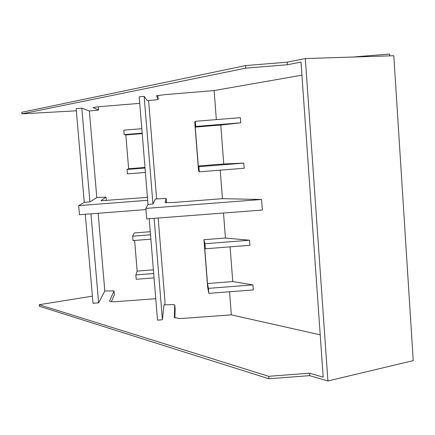 <?xml version="1.0" encoding="UTF-8"?>
<svg xmlns="http://www.w3.org/2000/svg" width="435" height="435" viewBox="0 0 435 435"><rect width="100%" height="100%" fill="white"/><g stroke="black" fill="none" stroke-linecap="round" stroke-linejoin="round"><path stroke-width="0.65" d="M147.683 200.279L78.659 205.641L79.453 214.716L145.921 209.588M78.659 205.641L84.265 202.34L89.915 201.889L96.804 197.615L106.004 197.093L100.947 200.736L147.443 197.414M154.126 218.343L162.418 319.769L157.524 320.149L149.194 218.723M148.025 204.445L152.957 204.048L144.159 96.391L139.184 96.793L148.025 204.445L145.823 208.408L146.687 218.914L262.349 210.051L261.565 199.475L222.41 198.675L173.755 202.465L165.039 202.639M85.298 214.265L93.014 303.293L98.625 302.852L104.808 290.999L98.147 213.275M96.804 197.615L89.376 111.007L98.609 110.033L92.949 107.516M89.915 201.889L81.829 108.152L89.376 111.007M81.829 108.152L76.141 108.614L84.265 202.34M142.207 133.616L125.824 134.942L128.64 168.753L127.053 169.465L127.417 173.891L145.399 172.456M127.053 169.465L145.034 168.024M128.64 168.753L144.985 167.442M125.824 134.942L124.144 134.616L142.169 133.159M124.144 134.616L123.774 130.157L141.805 128.706M144.159 96.391L147.324 100.654L155.708 99.86L158.182 99.484L156.508 95.738L165.099 94.623L214.118 90.567L301.933 75.168M245.786 68.137L245.596 65.582L287.252 62.178L305.321 58.556L327.919 380.968L309.628 375.639L309.454 373.192L323.194 377.14L301.009 62.074L287.432 64.739L245.786 68.137L21.891 113.867L76.332 110.789M139.722 103.351L99.974 106.629L92.954 107.581M145.823 208.408L261.565 199.475M152.957 204.048L155.344 199.012L166.132 198.431L165.039 202.612M320.214 334.819L231.328 314.869L183.053 318.382L178.731 318.485L174.326 317.468M162.418 319.769L163.973 304.881L172.282 304.609L174.734 304.892L174.321 317.398M104.808 290.999L113.986 290.923L109.528 301.167C110.327 301.711 112.66 301.863 116.536 301.618L155.763 298.725M309.454 373.192L268.705 376.308L39.172 304.701L92.394 296.148M134.611 240.457L137.166 271.097L135.845 274.909L136.209 279.275L154.05 277.878M135.845 274.909L153.691 273.512M137.166 271.097L153.392 269.825M150.26 231.714L134.344 232.937L132.615 236.2L132.98 240.588L150.874 239.174M132.615 236.2L150.515 234.786M98.625 302.852L90.948 213.83M220.224 170.156L222.41 198.675M223.514 213.025L225.433 238.037L249.559 240.218L249.94 245.28L205.336 248.793L204.945 243.736L249.559 240.218M230.093 246.846L232.747 281.554L252.909 284.887L253.29 289.922L208.827 293.386L208.436 288.361L252.909 284.887M229.555 291.771L231.328 314.869M214.118 90.567L216.342 119.603M240.756 122.817L240.37 117.662L195.364 121.3L194.75 122.311L198.539 170.737L199.317 171.83L244.16 168.242L243.779 163.12L223.759 163.951L220.784 125.041L240.756 122.817L195.766 126.449L195.364 121.3M287.252 62.178L287.432 64.739M245.596 65.582L21.75 112.295L21.891 113.867M164.778 304.848L165.034 302.314L158.166 218.033M156.611 198.925L148.596 100.534M208.827 293.386L207.669 287.301L203.939 239.68L225.433 238.037M174.854 317.925L175.136 309.454L174.778 304.989M111.365 301.651L114.334 294.876M39.172 304.701L39.313 306.229L268.884 378.754L309.628 375.639M268.705 376.308L268.884 378.754M389.749 55.859L389.629 54.032L352.828 57.039M203.939 239.68L204.945 243.736M232.747 281.554L207.495 283.528L204.499 245.291L205.336 248.793M207.495 283.528L208.436 288.361M220.784 125.041L195.25 127.102L195.766 126.449M195.25 127.102L198.295 165.991L223.759 163.951M198.295 165.991L198.915 166.714L243.779 163.12M199.317 171.83L198.915 166.714M327.919 380.968L413.25 360.626L393.8 55.729L305.321 58.556M106.02 197.12L106.314 200.622M98.332 106.771L98.609 110.033M158.182 99.484L157.856 95.434M166.523 202.802L166.175 198.463M114.008 291.015L114.34 294.952"/></g></svg>
